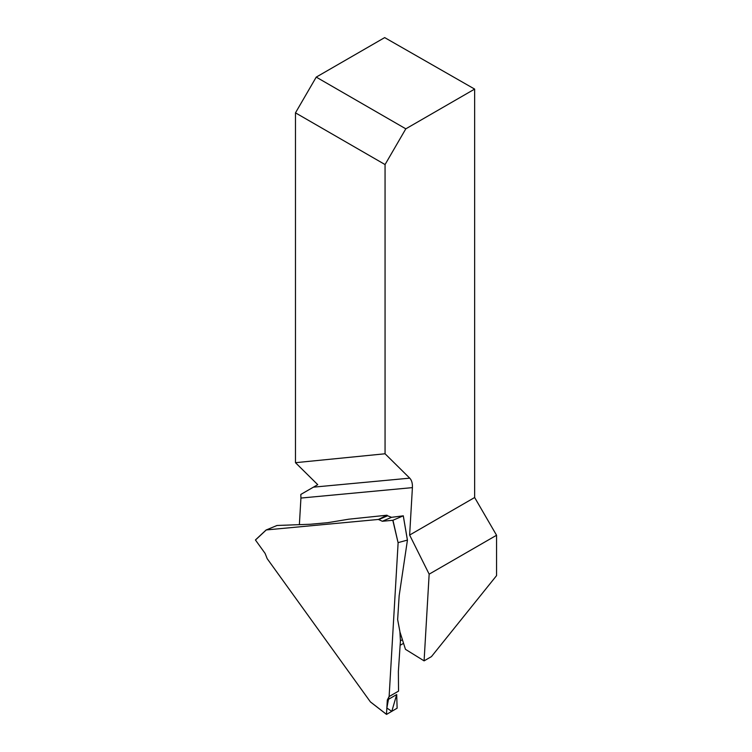 <?xml version="1.0" encoding="UTF-8"?>
<svg xmlns="http://www.w3.org/2000/svg" width="752" height="752" viewBox="0 0 752 752"><rect width="100%" height="100%" fill="white"/><g stroke="black" fill="none" stroke-linecap="round" stroke-linejoin="round"><path stroke-width="1.13" d="M399.998 632.112L405.469 649.333L424.09 660.867L431.451 656.609L496.555 575.628L496.555 535.255L474.644 497.514L474.644 89.093L384.676 37.6L316.235 77.108L405.817 128.827L474.644 89.093M424.09 660.867L429.157 574.161L409.633 535.048L412.406 487.625L300.932 498.059L299.381 524.661M300.932 498.059L300.819 494.44L317.739 484.664L295.48 462.687L385.062 453.776L385.062 164.566L295.48 112.847L295.48 462.687M429.157 574.161L496.555 535.255M409.633 535.048L474.644 497.514M412.406 487.625C412.604 483.367 411.72 480.208 409.737 478.15L385.062 453.776M385.062 164.566L405.817 128.827M295.48 112.847L316.235 77.108M386.481 714.344L387.327 699.971L389.122 696.559L398.118 542.85L392.807 520.29L382.326 521.268L378.463 519.444L266.264 529.944L255.464 540.021L265.108 553.416L267.176 558.651L370.388 701.87L386.556 714.391L397.122 708.205L396.699 694.557L387.327 699.971M389.122 696.559L398.541 691.126L398.372 671.451L400.421 640.892L399.885 631.473L397.639 619.592L399.162 595.706L407.434 540.162L403.269 515.825L391.538 517.32L382.326 521.268M378.463 519.444L386.998 515.214L348.872 519.181L327.797 522.668L310.529 524.238L277.009 525.479L266.264 529.944M398.203 542.596L407.396 540.105L403.269 515.825L392.948 520.252L398.118 542.85M388.972 696.643L398.081 691.389L388.972 696.643L386.857 708.017L391.792 711.373L396.699 694.557M378.651 519.623L387.6 515.778L391.538 517.32M387.6 515.778L386.998 515.214M255.464 540.021L266.161 529.944L255.464 539.917M409.737 478.15L313.424 487.155M400.431 640.817L402.405 639.698M400.167 645.263L403.561 643.336M386.5 714.391L370.473 701.973M407.443 540.209L403.298 515.806"/></g></svg>
